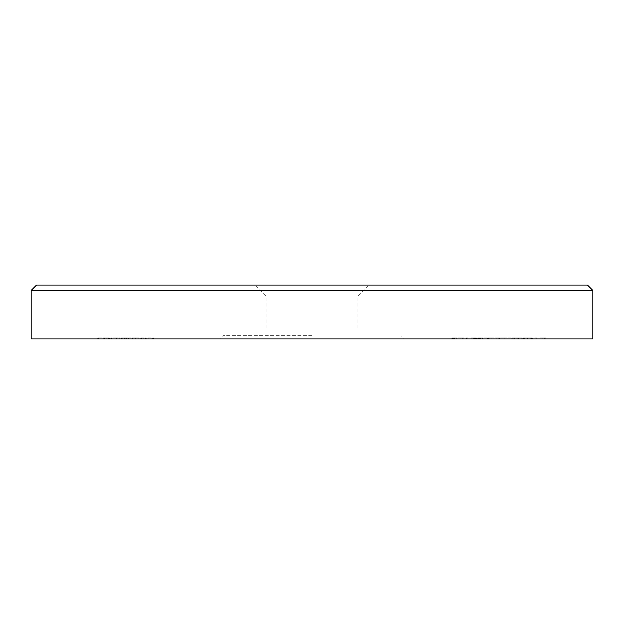 <?xml version="1.0" encoding="UTF-8"?>
<svg xmlns="http://www.w3.org/2000/svg" width="624" height="624" viewBox="0 0 624 624"><rect width="100%" height="100%" fill="white"/><g stroke="black" fill="none" stroke-linecap="round" stroke-linejoin="round"><path stroke-width="0.47" stroke-dasharray="3.12 2.34" d="M587.402 284.996L36.598 284.996M312 295.799L266.097 295.799L312 295.799M312 328.201L222.901 328.201L312 328.201M31.2 339.004L592.8 339.004M312 335.759L222.901 335.759L312 335.759M31.2 290.402L592.8 290.402M463.679 339.004L457.852 339.004L463.679 339.004L463.679 337.919L460.715 337.919L460.715 339.004L460.715 337.919L457.852 337.919L457.852 339.004M478.624 339.004L483.35 339.004L477.742 339.004L482.578 339.004L478.624 339.004L478.624 337.919L479.505 337.919L479.505 339.004M487.523 339.004L484.224 339.004L487.523 339.004L487.523 337.919L487.523 339.004M493.132 339.004L488.186 339.004L493.132 339.004L493.132 337.919L491.267 337.919L491.267 339.004M494.777 337.919L499.613 337.919L498.841 337.919L498.841 339.004L494.777 339.004L500.604 339.004L496.291 339.004L498.841 339.004L498.841 337.919L498.841 339.004L498.841 337.919L494.777 337.919L494.777 339.004M511.267 339.004L507.967 339.004L511.267 339.004L511.267 337.919L511.267 339.004M512.912 339.004L517.639 339.004L512.031 339.004L516.867 339.004L512.912 339.004L512.912 337.919L513.794 337.919L513.794 339.004M521.812 339.004L518.521 339.004L521.812 339.004L521.812 337.919L521.812 339.004M524.394 339.004L532.366 339.004L524.394 339.004L524.394 337.919L523.575 337.919L523.575 339.004M535.993 339.004L534.674 339.004L536.765 339.004L535.993 339.004L535.993 337.919L535.993 339.004M545.774 339.004L539.947 339.004L545.774 339.004L545.774 337.919L542.818 337.919L542.818 339.004L542.818 337.919L539.947 337.919L539.947 339.004M111.524 339.004L110.76 339.004L111.524 339.004L111.524 337.919L111.524 339.004M113.069 337.919L118.888 337.919L118.888 339.004L119.66 339.004L113.069 339.004L118.888 339.004L116.368 339.004L118.888 339.004L118.888 337.919L119.66 337.919L119.66 339.004L119.66 337.919L118.888 337.919L118.888 339.004L118.888 337.919L116.329 337.919L116.329 339.004L116.353 337.919L113.069 337.919L113.069 339.004M143.801 337.919L140.65 337.919L141.422 337.919L141.422 339.004L140.65 339.004L146.149 339.004L141.422 339.004L141.422 337.919L141.422 339.004L141.422 337.919L143.801 337.919L143.801 339.004M151.055 337.919L147.904 337.919L148.676 337.919L148.676 339.004L147.904 339.004L153.403 339.004L148.676 339.004L148.676 337.919L148.676 339.004L148.676 337.919L151.055 337.919L151.055 339.004M312 339.004L404.336 339.004L312 339.004M135.564 337.919L132.296 337.919L138.122 337.919L138.122 339.004L138.895 339.004L132.296 339.004L138.122 339.004L135.603 339.004L138.122 339.004L138.122 337.919L138.895 337.919L138.895 339.004L138.895 337.919L138.122 337.919L138.122 339.004L138.122 337.919L135.564 337.919L135.564 339.004M123.061 337.919L130.759 337.919L121.415 337.919L122.187 337.919L122.187 339.004L121.415 339.004L130.759 339.004L122.187 339.004L122.187 337.919L122.187 339.004L122.187 337.919L123.061 337.919L123.061 339.004M103.724 339.004L109.333 339.004L103.724 339.004L103.724 337.919L106.01 337.919L106.01 339.004M98.452 339.004L101.852 339.004L98.452 339.004L101.852 339.004L98.452 339.004L98.452 337.919L98.452 339.004L98.452 337.919L101.852 337.919L101.852 339.004L101.852 337.919L98.452 337.919L98.452 339.004M507.195 339.004L501.376 339.004L507.195 339.004L507.195 337.919L504.239 337.919L504.239 339.004L504.239 337.919L501.376 337.919L501.376 339.004M476.533 339.004L471.151 339.004L476.533 339.004L476.533 337.919L472.906 337.919L472.906 339.004M467.08 339.004L465.761 339.004L467.852 339.004L467.08 339.004L467.08 337.919L467.08 339.004M451.698 339.004L456.971 339.004L451.698 339.004L451.698 337.919L455.216 337.919L455.216 339.004M147.904 337.919L147.904 339.004L147.904 337.919M153.403 337.919L153.403 339.004M152.63 337.919L152.63 339.004L152.63 337.919M152.537 337.919L152.537 339.004M150.922 337.919L150.922 339.004M148.793 337.919L148.793 339.004M140.65 337.919L140.65 339.004L140.65 337.919M146.149 337.919L146.149 339.004M145.376 337.919L145.376 339.004L145.376 337.919M145.283 337.919L145.283 339.004M143.668 337.919L143.668 339.004M141.539 337.919L141.539 339.004M132.296 337.919L132.296 339.004M135.587 337.919L135.587 339.004L133.068 339.004L135.595 339.004L135.603 337.919L138.122 337.919L133.068 337.919L135.595 337.919L135.595 339.004M138.122 337.919L138.122 339.004M133.068 337.919L133.068 339.004M121.415 337.919L121.415 339.004L121.415 337.919M124.348 337.919L124.348 339.004M126.344 337.919L126.344 339.004M128.638 337.919L128.638 339.004M130.759 337.919L130.759 339.004M129.995 337.919L129.995 339.004L129.995 337.919M128.505 337.919L128.505 339.004M126.477 337.919L126.477 339.004M125.705 337.919L125.705 339.004L125.705 337.919M124.215 337.919L124.215 339.004M116.36 337.919L113.833 337.919L116.36 337.919L116.368 339.004L113.833 339.004L116.36 339.004L116.36 337.919M118.888 337.919L118.888 339.004M113.833 337.919L113.833 339.004M110.76 337.919L110.76 339.004L110.76 337.919L111.524 337.919L110.76 337.919M106.01 337.919L108.319 337.919L108.319 339.004M108.319 337.919L108.997 337.919L108.997 339.004M108.997 337.919L106.103 337.919L106.103 339.004L106.127 337.919L102.952 337.919L102.952 339.004M102.952 337.919L103.678 337.919L103.678 339.004M103.678 337.919L108.646 337.919L108.646 339.004M108.646 337.919L109.333 337.919L109.333 339.004M109.333 337.919L103.724 337.919M103.802 337.919L108.56 337.919L103.802 337.919L103.802 339.004L108.56 339.004L103.802 339.004M108.56 337.919L108.56 339.004M104.551 337.919L104.551 339.004M106.166 337.919L106.166 339.004M97.679 337.919L97.679 339.004L97.679 337.919L101.852 337.919L101.852 339.004L101.852 337.919L97.679 337.919M539.947 337.919L545.774 337.919M545.002 337.919L542.841 337.919L545.002 337.919L545.002 339.004L540.719 339.004L545.002 339.004M540.719 337.919L542.841 337.919L540.719 337.919L540.719 339.004M542.841 337.919L542.841 339.004L542.841 337.919M544.682 337.919L544.682 339.004M534.674 337.919L536.765 337.919L534.674 337.919L534.674 339.004M535.174 337.919L535.174 339.004M536.765 337.919L536.765 339.004L536.765 337.919M523.575 337.919L522.803 337.919L522.803 339.004M522.803 337.919L523.934 337.919L523.934 339.004M523.934 337.919L524.043 339.004M524.043 337.919L527.584 337.919L527.584 339.004M527.584 337.919L531.118 337.919L531.118 339.004M531.118 337.919L531.227 339.004M531.227 337.919L532.366 337.919L532.366 339.004M532.366 337.919L531.593 337.919L531.593 339.004M531.593 337.919L530.774 337.919L530.774 339.004M530.774 337.919L527.678 337.919L527.678 339.004M527.678 337.919L527.506 339.004M527.506 337.919L524.394 337.919M518.521 337.919L518.521 339.004L518.521 337.919L521.812 337.919L518.521 337.919M513.794 337.919L517.312 337.919L517.312 339.004L517.312 337.919L514.394 337.919L514.394 339.004M514.394 337.919L513.934 337.919L513.934 339.004M513.934 337.919L514.94 337.919L514.94 339.004M514.94 337.919L517.639 337.919L517.639 339.004M517.639 337.919L514.652 337.919L514.652 339.004M514.652 337.919L512.031 337.919L512.031 339.004M512.031 337.919L512.803 337.919L512.803 339.004M512.803 337.919L514.691 337.919L514.691 339.004M514.691 337.919L516.867 337.919L516.867 339.004M516.867 337.919L514.8 337.919L514.8 339.004M514.8 337.919L512.912 337.919M507.967 337.919L507.967 339.004L507.967 337.919L511.267 337.919L507.967 337.919M501.376 337.919L507.195 337.919M506.431 337.919L504.262 337.919L506.431 337.919L506.431 339.004L502.141 339.004L506.431 339.004M502.141 337.919L504.262 337.919L502.141 337.919L502.141 339.004M504.262 337.919L504.262 339.004L504.262 337.919M506.103 337.919L506.103 339.004M499.457 337.919L499.457 339.004M499.613 337.919L499.613 339.004L499.613 337.919L500.604 337.919L500.604 339.004L500.604 337.919L499.613 337.919L499.613 339.004L499.613 337.919M496.291 337.919L498.841 337.919L496.291 337.919L496.291 339.004M491.267 337.919L489.286 337.919L489.286 339.004M489.286 337.919L488.514 337.919L488.514 339.004M488.514 337.919L491.306 337.919L491.306 339.004M491.306 337.919L493.896 337.919L493.896 339.004M493.896 337.919L490.019 337.919L490.019 339.004M490.019 337.919L494.005 337.919L494.005 339.004L494.005 337.919L488.186 337.919L488.186 339.004M488.186 337.919L491.509 337.919L491.509 339.004M491.509 337.919L493.132 337.919M484.224 337.919L484.224 339.004L484.224 337.919L487.523 337.919L484.224 337.919M479.505 337.919L483.015 337.919L483.015 339.004L483.015 337.919L480.106 337.919L480.106 339.004M480.106 337.919L479.638 337.919L479.638 339.004M479.638 337.919L480.652 337.919L480.652 339.004M480.652 337.919L483.35 337.919L483.35 339.004M483.35 337.919L480.355 337.919L480.355 339.004M480.355 337.919L477.742 337.919L477.742 339.004M477.742 337.919L478.514 337.919L478.514 339.004M478.514 337.919L480.402 337.919L480.402 339.004M480.402 337.919L482.578 337.919L482.578 339.004M482.578 337.919L480.511 337.919L480.511 339.004M480.511 337.919L478.624 337.919M472.906 337.919L472.29 337.919L472.29 339.004M472.29 337.919L474.677 337.919L474.677 339.004M474.677 337.919L473.772 337.919L473.772 339.004M473.772 337.919L471.151 337.919L471.151 339.004M471.151 337.919L473.881 337.919L473.881 339.004M473.881 337.919L476.533 337.919M473.834 337.919L475.769 337.919L473.834 337.919L473.834 339.004L471.916 339.004L475.769 339.004L473.834 339.004M471.916 337.919L471.916 339.004M473.92 337.919L473.92 339.004M475.769 337.919L475.769 339.004M465.761 337.919L467.852 337.919L465.761 337.919L465.761 339.004M466.268 337.919L466.268 339.004M467.852 337.919L467.852 339.004L467.852 337.919M457.852 337.919L463.679 337.919M462.907 337.919L460.746 337.919L462.907 337.919L462.907 339.004L458.617 339.004L462.907 339.004M458.617 337.919L460.746 337.919L458.617 337.919L458.617 339.004M460.746 337.919L460.746 339.004L460.746 337.919M462.579 337.919L462.579 339.004M455.216 337.919L455.809 337.919L455.809 339.004M455.809 337.919L453.539 337.919L453.539 339.004M453.539 337.919L454.428 337.919L454.428 339.004M454.428 337.919L456.971 337.919L456.971 339.004M456.971 337.919L454.295 337.919L454.295 339.004M454.295 337.919L451.698 337.919M454.334 337.919L452.462 337.919L454.334 337.919L454.334 339.004L456.199 339.004L452.462 339.004L454.334 339.004M456.199 337.919L456.199 339.004M454.264 337.919L454.264 339.004M452.462 337.919L452.462 339.004M148.676 337.919L148.676 339.004M141.422 337.919L141.422 339.004M122.187 337.919L122.187 339.004M492.164 337.919L492.164 339.004M475.55 337.919L475.55 339.004M452.657 337.919L452.657 339.004M266.097 328.201L266.097 295.799L255.302 284.996M222.901 328.201L222.901 335.759L219.664 339.004M401.099 328.201L401.099 335.759L404.336 339.004M357.903 328.201L357.903 295.799L368.698 284.996"/><path stroke-width="0.94" d="M31.2 290.402L36.598 284.996L587.402 284.996L592.8 290.402L31.2 290.402L31.2 339.004L592.8 339.004L592.8 290.402"/></g></svg>
